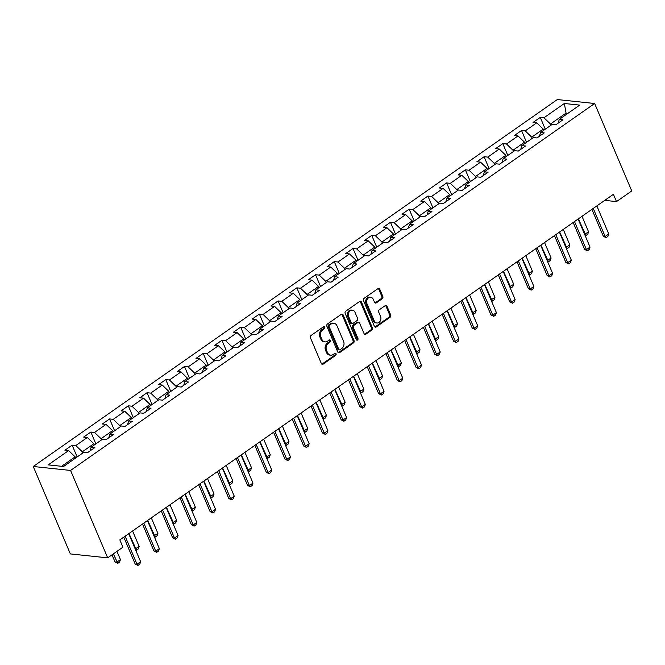 <?xml version="1.0" encoding="UTF-8"?>
<svg xmlns="http://www.w3.org/2000/svg" width="665" height="665" viewBox="0 0 665 665"><rect width="100%" height="100%" fill="white"/><g stroke="black" fill="none" stroke-linecap="round" stroke-linejoin="round"><path stroke-width="1" d="M324.761 327.18A1.155 0.923 96 0 0 323.514 326.764L310.996 335.526A1.654 1.322 96 0 0 310.422 337.778L321.353 363.522A1.654 1.322 96 0 0 323.14 364.129L335.659 355.368A1.155 0.923 96 0 0 334.811 353.364L333.19 354.495A5.295 4.231 96 0 1 330.688 355.185A5.295 4.231 96 0 1 327.471 352.558L326.565 350.413A5.295 4.231 96 0 1 328.394 343.198L330.015 342.068A1.155 0.923 96 0 0 329.158 340.064L327.537 341.195A5.295 4.231 96 0 1 325.044 341.885A5.295 4.231 96 0 1 321.827 339.258L320.921 337.113A5.295 4.231 96 0 1 322.741 329.898L324.362 328.759A1.155 0.923 96 0 0 324.761 327.18M325.044 341.885L324.03 341.777A5.295 4.231 96 0 1 320.821 339.15L319.907 337.005A5.295 4.231 96 0 1 321.735 329.79L323.356 328.66A1.155 0.923 96 0 0 323.539 326.748M321.868 364.162A1.654 1.322 96 0 0 322.126 364.021L334.645 355.26A1.155 0.923 96 0 0 334.828 353.348M330.688 355.185L329.682 355.077A5.295 4.231 96 0 1 326.465 352.45L325.551 350.305A5.295 4.231 96 0 1 327.38 343.09L329 341.96A1.155 0.923 96 0 0 329.183 340.048M382.259 298.71A1.654 1.322 96 0 0 382.832 296.457L379.765 289.233A1.654 1.322 96 0 0 377.978 288.627L364.071 298.361A1.654 1.322 96 0 0 363.506 300.613L374.428 326.365A1.654 1.322 96 0 0 376.215 326.964L390.122 317.23A1.654 1.322 96 0 0 390.688 314.977L386.988 306.249A1.654 1.322 96 0 0 385.201 305.651L379.25 309.815A1.654 1.322 96 0 0 378.684 312.068L380.521 316.399A4.422 3.533 96 0 1 380.264 320.971A4.422 3.533 96 0 1 376.897 323.007A4.422 3.533 96 0 1 374.212 320.813L367.022 303.863A4.422 3.533 96 0 1 367.271 299.283A4.422 3.533 96 0 1 370.638 297.255A4.422 3.533 96 0 1 373.323 299.45L374.52 302.267A1.654 1.322 96 0 0 376.307 302.874L382.259 298.71L381.253 298.602A1.654 1.322 96 0 0 381.818 296.349L378.751 289.125A1.654 1.322 96 0 0 378.244 288.485M70.573 470.438L107.688 557.86L122.925 547.187L119.833 539.905L613.413 194.313L616.505 201.603L631.75 190.93L594.643 103.499L70.573 470.438L33.25 466.489L557.312 99.559L594.643 103.499M343.123 314.886A1.654 1.322 96 0 0 341.336 314.279L327.429 324.021A1.654 1.322 96 0 0 326.864 326.274L337.787 352.018A1.654 1.322 96 0 0 339.574 352.625L353.481 342.891A1.654 1.322 96 0 0 354.046 340.63L343.123 314.886L342.109 314.778A1.654 1.322 96 0 0 341.602 314.138M345.75 311.187L359.657 301.453A1.654 1.322 96 0 1 361.444 302.06L372.367 327.803A1.654 1.322 96 0 1 371.801 330.064L365.85 334.229A1.654 1.322 96 0 1 364.063 333.622L359.632 323.182A1.654 1.322 96 0 0 357.845 322.575L353.896 325.335A1.654 1.322 96 0 0 353.331 327.596L357.945 338.46A1.155 0.923 96 0 1 356.29 339.615L345.185 313.448A1.654 1.322 96 0 1 345.75 311.187M545.275 129.201L540.263 117.389L533.064 122.435L536.738 122.826L525.217 130.889L521.535 130.498L514.336 135.544L518.018 135.934L506.497 143.997L502.815 143.615L495.608 148.652L499.29 149.043L487.769 157.115L484.087 156.724L476.888 161.761L480.571 162.152L469.041 170.223L465.359 169.833L458.16 174.878L461.843 175.261L450.321 183.332L446.639 182.942L439.432 187.987L443.114 188.378L431.593 196.441L427.911 196.059L420.712 201.096L424.395 201.487L412.865 209.558L409.183 209.167L401.984 214.205L405.667 214.596L394.146 222.667L390.463 222.276L383.256 227.322L386.939 227.704L375.417 235.776L371.735 235.385L364.536 240.431L368.219 240.821L356.689 248.885L353.007 248.494L345.808 253.54L349.491 253.93L337.97 262.002L334.287 261.611L327.08 266.648L330.763 267.039L319.242 275.111L315.559 274.72L308.361 279.766L312.043 280.148L300.514 288.219L296.831 287.829L289.632 292.874L293.315 293.265L281.794 301.328L278.111 300.937L270.904 305.983L274.587 306.374L263.066 314.437L259.383 314.055L252.185 319.092L255.867 319.483L244.338 327.554L240.655 327.163L233.457 332.209L237.139 332.591L225.618 340.663L221.935 340.272L214.728 345.318L218.411 345.709L206.89 353.772L203.207 353.381L196.009 358.427L199.691 358.817L188.162 366.881L184.479 366.498L177.281 371.536L180.963 371.926L169.442 379.998L165.76 379.607L158.553 384.644L162.235 385.035L150.714 393.106L147.031 392.716L139.833 397.761L143.515 398.152L131.986 406.215L128.312 405.825L121.105 410.87L124.787 411.261L113.266 419.324L109.584 418.942L102.377 423.979L106.059 424.37L94.538 432.441L90.856 432.05L83.657 437.088L87.339 437.479L75.81 445.55L72.136 445.159L64.929 450.205L68.611 450.587L48.204 464.877L63.541 466.498L83.948 452.208L87.63 452.599L94.829 447.562L91.147 447.171L90.074 450.887M540.263 117.389L543.945 117.78L564.352 103.491L579.681 105.112L559.273 119.401L562.956 119.791L555.757 124.829L552.075 124.446L540.554 132.51L544.236 132.9L537.029 137.946L533.347 137.555L521.826 145.618L525.508 146.009L518.309 151.055L514.627 150.664L503.097 158.736L506.78 159.118L499.581 164.164L495.899 163.773L484.378 171.844L488.06 172.235L480.853 177.272L477.171 176.882L465.65 184.953L469.332 185.344L462.133 190.389L458.451 189.999L446.93 198.062L450.604 198.453L443.405 203.498L439.723 203.108L428.202 211.179L431.884 211.561L424.677 216.607L420.995 216.216L409.474 224.288L413.156 224.679L405.958 229.716L402.275 229.325L390.754 237.397L394.428 237.787L387.229 242.825L383.547 242.442L372.026 250.506L375.708 250.896L368.501 255.942L364.819 255.551L353.298 263.614L356.98 264.005L349.782 269.051L346.099 268.66L334.578 276.731L338.261 277.122L331.054 282.16L327.371 281.769L315.85 289.84L319.532 290.231L312.326 295.268L308.651 294.886L297.122 302.949L300.804 303.34L293.606 308.385L289.923 307.995L278.402 316.058L282.085 316.449L274.878 321.494L271.195 321.104L259.674 329.175L263.357 329.557L256.15 334.603L252.476 334.212L240.946 342.284L244.629 342.675L237.43 347.712L233.748 347.329L222.226 355.393L225.909 355.783L218.702 360.829L215.019 360.438L203.498 368.501L207.181 368.892L199.982 373.938L196.3 373.547L184.77 381.619L188.453 382.001L181.254 387.047L177.572 386.656L166.05 394.727L169.733 395.118L162.526 400.155L158.844 399.765L147.322 407.836L151.005 408.227L143.806 413.273L140.124 412.882L128.594 420.945L132.277 421.336L125.078 426.381L121.396 425.991L109.875 434.062L113.557 434.445L106.35 439.49L102.668 439.1L91.147 447.171M532.233 138.337L531.726 137.148L543.255 129.077L543.754 130.265M543.255 129.077L536.738 122.826M531.726 137.148L525.217 130.889M540.554 132.51L539.473 136.234M513.505 151.445L513.006 150.257L524.527 142.185L525.034 143.374M524.527 142.185L518.018 135.934M513.006 150.257L506.497 143.997M521.826 145.618L520.753 149.342M494.785 164.554L494.278 163.366L505.799 155.302L506.306 156.491M505.799 155.302L499.29 149.043M494.278 163.366L487.769 157.115M503.097 158.736L502.025 162.451M476.057 177.671L475.55 176.474L487.079 168.411L487.578 169.6M487.079 168.411L480.571 162.152M475.55 176.474L469.041 170.223M484.378 171.844L483.305 175.56M457.329 190.78L456.83 189.592L468.351 181.52L468.858 182.709M468.351 181.52L461.843 175.261M456.83 189.592L450.321 183.332M465.65 184.953L464.577 188.677M438.609 203.889L438.102 202.7L449.623 194.629L450.13 195.818M449.623 194.629L443.114 188.378M438.102 202.7L431.593 196.441M446.93 198.062L445.849 201.786M419.881 216.998L419.374 215.809L430.903 207.738L431.402 208.935M430.903 207.738L424.395 201.487M419.374 215.809L412.865 209.558M428.202 211.179L427.13 214.895M401.153 230.107L400.654 228.918L412.175 220.855L412.682 222.044M412.175 220.855L405.667 214.596M400.654 228.918L394.146 222.667M409.474 224.288L408.401 228.004M382.433 243.224L381.926 242.035L393.447 233.964L393.954 235.152M393.447 233.964L386.939 227.704M381.926 242.035L375.417 235.776M390.754 237.397L389.673 241.112M363.705 256.333L363.198 255.144L374.728 247.072L375.226 248.261M374.728 247.072L368.219 240.821M363.198 255.144L356.689 248.885M372.026 250.506L370.954 254.23M344.977 269.441L344.478 268.253L355.999 260.181L356.507 261.378M355.999 260.181L349.491 253.93M344.478 268.253L337.97 262.002M353.298 263.614L352.226 267.338M326.257 282.55L325.75 281.362L337.271 273.298L337.778 274.487M337.271 273.298L330.763 267.039M325.75 281.362L319.242 275.111M334.578 276.731L333.498 280.447M307.529 295.667L307.022 294.47L318.552 286.407L319.05 287.596M318.552 286.407L312.043 280.148M307.022 294.47L300.514 288.219M315.85 289.84L314.778 293.556M288.81 308.776L288.302 307.587L299.824 299.516L300.331 300.705M299.824 299.516L293.315 293.265M288.302 307.587L281.794 301.328M297.122 302.949L296.05 306.673M270.081 321.885L269.574 320.696L281.096 312.625L281.603 313.822M281.096 312.625L274.587 306.374M269.574 320.696L263.066 314.437M278.402 316.058L277.322 319.782M251.353 334.994L250.846 333.805L262.376 325.742L262.875 326.931M262.376 325.742L255.867 319.483M250.846 333.805L244.338 327.554M259.674 329.175L258.602 332.891M232.634 348.111L232.127 346.914L243.648 338.851L244.155 340.039M243.648 338.851L237.139 332.591M232.127 346.914L225.618 340.663M240.946 342.284L239.874 346M213.906 361.22L213.399 360.031L224.92 351.96L225.427 353.148M224.92 351.96L218.411 345.709M213.399 360.031L206.89 353.772M222.226 355.393L221.146 359.117M195.178 374.329L194.67 373.14L206.2 365.068L206.699 366.257M206.2 365.068L199.691 358.817M194.67 373.14L188.162 366.881M203.498 368.501L202.426 372.225M176.458 387.437L175.951 386.249L187.472 378.185L187.979 379.374M187.472 378.185L180.963 371.926M175.951 386.249L169.442 379.998M184.77 381.619L183.698 385.334M157.73 400.554L157.223 399.357L168.744 391.294L169.251 392.483M168.744 391.294L162.235 385.035M157.223 399.357L150.714 393.106M166.05 394.727L164.97 398.443M139.002 413.663L138.495 412.475L150.024 404.403L150.531 405.592M150.024 404.403L143.515 398.152M138.495 412.475L131.986 406.215M147.322 407.836L146.25 411.56M120.282 426.772L119.775 425.583L131.296 417.512L131.803 418.701M131.296 417.512L124.787 411.261M119.775 425.583L113.266 419.324M128.594 420.945L127.522 424.669M101.554 439.881L101.047 438.692L112.568 430.621L113.075 431.818M112.568 430.621L106.059 424.37M101.047 438.692L94.538 432.441M109.875 434.062L108.794 437.778M82.826 452.99L82.327 451.801L93.848 443.738L94.355 444.927M93.848 443.738L87.339 437.479M82.327 451.801L75.81 445.55M61.621 466.298L75.12 456.847L75.627 458.035M75.12 456.847L68.611 450.587M107.688 557.86L70.357 553.92L33.25 466.489M604.776 200.364L616.505 201.603M566.563 114.297L566.056 113.108L550.454 124.031L550.961 125.228M567.976 113.308L566.056 113.108L564.352 103.491M550.454 124.031L543.945 117.78M559.273 119.401L558.201 123.116M77.148 456.971L72.136 445.159M95.868 443.863L90.856 432.05M114.596 430.754L109.584 418.942M133.324 417.637L128.312 405.825M152.044 404.528L147.031 392.716M170.772 391.419L165.76 379.607M189.5 378.31L184.479 366.498M208.22 365.193L203.207 353.381M226.948 352.084L221.935 340.272M245.676 338.975L240.655 327.163M264.396 325.867L259.383 314.055M283.124 312.75L278.111 300.937M301.852 299.641L296.831 287.829M320.572 286.532L315.559 274.72M339.3 273.423L334.287 261.611M358.028 260.314L353.007 248.494M376.747 247.197L371.735 235.385M395.476 234.088L390.463 222.276M414.204 220.98L409.183 209.167M432.923 207.871L427.911 196.059M451.651 194.754L446.639 182.942M470.379 181.645L465.359 169.833M489.099 168.536L484.087 156.724M507.827 155.427L502.815 143.615M526.547 142.31L521.535 130.498M338.302 352.658A1.654 1.322 96 0 0 338.568 352.517L352.467 342.783A1.654 1.322 96 0 0 353.04 340.53L342.109 314.778M329.582 325.11A1.155 0.923 96 0 0 329.175 326.69L338.768 349.291A1.155 0.923 96 0 0 340.023 349.715L341.727 348.518A5.295 4.231 96 0 0 343.556 341.303L336.997 325.85A5.295 4.231 96 0 0 333.788 323.232A5.295 4.231 96 0 0 331.286 323.913L329.582 325.11L328.568 325.002A1.155 0.923 96 0 0 328.169 326.582L329.175 326.69M339.474 349.865L338.468 349.757A1.155 0.923 96 0 1 337.762 349.183L328.169 326.582M333.788 323.232L332.774 323.124A5.295 4.231 96 0 0 330.281 323.813L331.286 323.913M328.568 325.002L330.281 323.813M364.578 334.262A1.654 1.322 96 0 0 364.844 334.121L370.787 329.956A1.654 1.322 96 0 0 371.361 327.695L360.43 301.952A1.654 1.322 96 0 0 359.923 301.312M358.626 322.359L357.62 322.251A1.654 1.322 96 0 0 356.839 322.467L352.891 325.235A1.654 1.322 96 0 0 352.317 327.488L356.93 338.36L357.945 338.46M356.515 339.948A1.155 0.923 96 0 0 356.93 338.36M355.035 312.342A4.422 3.533 96 0 0 352.342 310.148A4.422 3.533 96 0 0 348.984 312.184A4.422 3.533 96 0 0 348.726 316.756L351.261 322.733A1.654 1.322 96 0 0 353.049 323.34L356.997 320.572A1.654 1.322 96 0 0 357.571 318.319L355.035 312.342M352.342 310.148L351.336 310.048A4.422 3.533 96 0 0 347.97 312.076A4.422 3.533 96 0 0 347.72 316.656L348.726 316.756M352.267 323.547L351.261 323.448A1.654 1.322 96 0 1 350.256 322.625L347.72 316.656M375.035 302.916A1.654 1.322 96 0 0 375.301 302.766L381.253 298.602M370.638 297.255L369.632 297.147A4.422 3.533 96 0 0 366.265 299.175A4.422 3.533 96 0 0 366.008 303.755L367.022 303.863M376.897 323.007L375.891 322.899A4.422 3.533 96 0 1 373.206 320.705L366.008 303.755M374.944 327.005A1.654 1.322 96 0 0 375.21 326.864L389.108 317.13A1.654 1.322 96 0 0 389.682 314.869L385.983 306.149A1.654 1.322 96 0 0 385.467 305.509M112.011 554.834L115.028 561.933L116.849 562.125L120.448 559.606L116.957 551.376M120.448 559.606L119.592 562.05L117.796 563.313L115.028 561.933M113.349 553.895L117.796 563.313M128.719 533.687L140.623 561.742L139.766 564.186L137.971 565.441L137.023 564.261L135.203 564.07L123.781 537.145M140.623 561.742L137.023 564.261L125.111 536.206M137.971 565.441L135.203 564.07M135.203 548.974L139.176 546.497L132.584 530.978M139.176 546.497L138.32 548.941L136.516 550.204L135.56 549.805M128.985 533.496L136.516 550.204M153.931 535.865L157.896 533.388L151.312 517.869M157.896 533.388L157.048 535.832L155.244 537.087L154.288 536.697M147.713 520.387L155.244 537.087M147.439 520.579L159.351 548.625L158.494 551.069L156.691 552.332L155.743 551.152L153.931 550.961L142.501 524.037M159.351 548.625L155.743 551.152L143.84 523.097M156.691 552.332L153.931 550.961M166.167 507.462L178.07 535.516L177.222 537.96L175.419 539.224L174.471 538.035L172.659 537.844L161.229 510.92M178.07 535.516L174.471 538.035L162.568 509.988M175.419 539.224L172.659 537.844M172.659 522.757L176.624 520.271L170.032 504.752M176.624 520.271L175.768 522.715L173.972 523.978L173.008 523.588M166.433 507.279L173.972 523.978M191.379 509.648L195.352 507.162L188.76 491.643M195.352 507.162L194.496 509.606L192.692 510.87L191.736 510.479M185.161 494.162L192.692 510.87M210.107 496.539L214.072 494.053L207.488 478.534M214.072 494.053L213.224 496.497L211.42 497.761L210.456 497.37M203.889 481.053L211.42 497.761M184.895 494.353L196.798 522.407L195.942 524.851L194.147 526.115L193.199 524.926L191.379 524.735L179.949 497.811M196.798 522.407L193.199 524.926L181.287 496.871M194.147 526.115L191.379 524.735M203.615 481.244L215.526 509.299L214.67 511.742L212.867 512.998L211.919 511.817L210.107 511.626L198.677 484.702M215.526 509.299L211.919 511.817L200.015 483.763M212.867 512.998L210.107 511.626M222.343 468.135L234.246 496.181L233.398 498.625L231.595 499.889L230.647 498.708L228.835 498.517L217.405 471.593M234.246 496.181L230.647 498.708L218.743 470.654M231.595 499.889L228.835 498.517M241.062 455.018L252.974 483.073L252.118 485.517L250.323 486.78L249.375 485.591L247.555 485.4L236.125 458.476M252.974 483.073L249.375 485.591L237.463 457.545M250.323 486.78L247.555 485.4M259.791 441.909L271.702 469.964L270.846 472.408L269.042 473.671L268.095 472.483L266.283 472.291L254.853 445.367M271.702 469.964L268.095 472.483L256.191 444.436M269.042 473.671L266.283 472.291M278.519 428.8L290.422 456.855L289.574 459.299L287.77 460.554L286.823 459.374L285.011 459.183L273.581 432.258M290.422 456.855L286.823 459.374L274.919 431.319M287.77 460.554L285.011 459.183M297.238 415.692L309.15 443.738L308.294 446.19L306.499 447.445L305.551 446.265L303.73 446.074L292.301 419.15M309.15 443.738L305.551 446.265L293.639 418.21M306.499 447.445L303.73 446.074M315.966 402.583L327.878 430.629L327.022 433.073L325.218 434.336L324.271 433.156L322.459 432.957L311.029 406.032M327.878 430.629L324.271 433.156L312.367 405.101M325.218 434.336L322.459 432.957M334.695 389.466L346.598 417.52L345.75 419.964L343.946 421.228L342.999 420.039L341.187 419.848L329.757 392.924M346.598 417.52L342.999 420.039L331.095 391.993M343.946 421.228L341.187 419.848M353.414 376.357L365.326 404.411L364.47 406.855L362.674 408.111L361.727 406.93L359.906 406.739L348.477 379.815M365.326 404.411L361.727 406.93L349.815 378.875M362.674 408.111L359.906 406.739M372.142 363.248L384.054 391.294L383.198 393.747L381.394 395.002L380.447 393.821L378.634 393.63L367.205 366.706M384.054 391.294L380.447 393.821L368.543 365.767M381.394 395.002L378.634 393.63M390.87 350.139L402.774 378.185L401.926 380.629L400.122 381.893L399.175 380.713L397.362 380.513L385.933 353.589M402.774 378.185L399.175 380.713L387.271 352.658M400.122 381.893L397.362 380.513M409.59 337.022L421.502 365.077L420.646 367.521L418.85 368.784L417.903 367.595L416.082 367.404L404.653 340.48M421.502 365.077L417.903 367.595L405.991 339.549M418.85 368.784L416.082 367.404M428.318 323.913L440.222 351.968L439.374 354.412L437.57 355.675L436.622 354.487L434.81 354.295L423.381 327.371M440.222 351.968L436.622 354.487L424.719 326.432M437.57 355.675L434.81 354.295M447.046 310.804L458.95 338.859L458.102 341.303L456.298 342.558L455.35 341.378L453.538 341.187L442.109 314.262M458.95 338.859L455.35 341.378L443.439 313.323M456.298 342.558L453.538 341.187M465.766 297.696L477.678 325.742L476.822 328.186L475.026 329.449L474.079 328.269L472.258 328.078L460.828 301.154M477.678 325.742L474.079 328.269L462.167 300.214M475.026 329.449L472.258 328.078M484.494 284.578L496.398 312.633L495.55 315.077L493.746 316.341L492.798 315.152L490.986 314.961L479.556 288.036M496.398 312.633L492.798 315.152L480.895 287.105M493.746 316.341L490.986 314.961M503.222 271.47L515.126 299.524L514.278 301.968L512.474 303.232L511.526 302.043L509.706 301.852L498.285 274.928M515.126 299.524L511.526 302.043L499.615 273.988M512.474 303.232L509.706 301.852M521.942 258.361L533.854 286.416L532.998 288.859L531.202 290.115L530.254 288.934L528.434 288.743L517.004 261.819M533.854 286.416L530.254 288.934L518.343 260.88M531.202 290.115L528.434 288.743M228.835 483.422L232.8 480.945L226.208 465.425M232.8 480.945L231.944 483.389L230.148 484.644L229.184 484.253M222.609 467.944L230.148 484.644M247.555 470.313L251.528 467.827L244.936 452.308M251.528 467.827L250.672 470.271L248.868 471.535L247.912 471.144M241.337 454.835L248.868 471.535M266.283 457.204L270.248 454.719L263.664 439.199M270.248 454.719L269.4 457.163L267.596 458.426L266.632 458.035M260.065 441.726L267.596 458.426M285.011 444.095L288.976 441.61L282.384 426.09M288.976 441.61L288.12 444.054L286.324 445.317L285.36 444.927M278.785 428.609L286.324 445.317M303.73 430.978L307.704 428.501L301.112 412.982M307.704 428.501L306.848 430.945L305.044 432.2L304.088 431.809M297.513 415.5L305.044 432.2M322.459 417.869L326.424 415.384L319.84 399.873M326.424 415.384L325.576 417.836L323.772 419.091L322.808 418.701M316.241 402.392L323.772 419.091M341.187 404.761L345.152 402.275L338.56 386.756M345.152 402.275L344.295 404.719L342.5 405.983L341.536 405.592M334.961 389.283L342.5 405.983M359.906 391.652L363.871 389.166L357.288 373.647M363.871 389.166L363.024 391.61L361.22 392.874L360.264 392.483M353.689 376.166L361.22 392.874M378.634 378.535L382.599 376.058L376.016 360.538M382.599 376.058L381.752 378.501L379.948 379.757L378.984 379.366M372.408 363.057L379.948 379.757M397.362 365.426L401.328 362.94L394.736 347.429M401.328 362.94L400.471 365.393L398.676 366.648L397.712 366.257M391.136 349.948L398.676 366.648M416.082 352.317L420.047 349.832L413.464 334.312M420.047 349.832L419.199 352.275L417.396 353.539L416.44 353.148M409.864 336.839L417.396 353.539M434.81 339.208L438.775 336.723L432.192 321.203M438.775 336.723L437.927 339.167L436.124 340.43L435.159 340.039M428.584 323.722L436.124 340.43M453.538 326.091L457.503 323.614L450.912 308.094M457.503 323.614L456.647 326.058L454.852 327.321L453.887 326.922M447.312 310.613L454.852 327.321M472.258 312.982L476.223 310.505L469.64 294.986M476.223 310.505L475.375 312.949L473.571 314.204L472.615 313.813M466.04 297.504L473.571 314.204M490.986 299.873L494.951 297.388L488.368 281.869M494.951 297.388L494.095 299.832L492.3 301.095L491.335 300.705M484.76 284.396L492.3 301.095M509.714 286.765L513.679 284.279L507.087 268.76M513.679 284.279L512.823 286.723L511.028 287.987L510.063 287.596M503.488 271.278L511.028 287.987M528.434 273.647L532.399 271.17L525.815 255.651M532.399 271.17L531.551 273.614L529.747 274.878L528.791 274.479M522.216 258.17L529.747 274.878M547.162 260.539L551.127 258.062L544.544 242.542M551.127 258.062L550.271 260.505L548.475 261.761L547.511 261.37M540.936 245.061L548.475 261.761M540.67 245.252L552.573 273.298L551.726 275.742L549.922 277.006L548.974 275.825L547.162 275.634L535.732 248.71M552.573 273.298L548.974 275.825L537.071 247.771M549.922 277.006L547.162 275.634M559.398 232.135L571.302 260.19L570.454 262.633L568.65 263.897L567.702 262.708L565.882 262.517L554.46 235.593M571.302 260.19L567.702 262.708L555.79 234.662M568.65 263.897L565.882 262.517M565.882 247.43L569.855 244.944L563.263 229.425M569.855 244.944L568.999 247.388L567.203 248.652L566.239 248.261M559.664 231.952L567.203 248.652M578.118 219.026L590.03 247.081L589.173 249.525L587.378 250.788L586.43 249.599L584.61 249.408L573.18 222.484M590.03 247.081L586.43 249.599L574.518 221.553M587.378 250.788L584.61 249.408M584.61 234.321L588.575 231.836L581.991 216.316M588.575 231.836L587.727 234.279L585.923 235.543L584.967 235.152M578.392 218.843L585.923 235.543M596.846 205.917L608.749 233.972L607.901 236.416L606.098 237.671L605.15 236.491L603.338 236.299L591.908 209.375M608.749 233.972L605.15 236.491L593.246 208.436M606.098 237.671L603.338 236.299M321.735 329.79L322.741 329.898M319.907 337.005L320.921 337.113M320.821 339.15L321.827 339.258M329 341.96L330.015 342.068M327.38 343.09L328.394 343.198M325.551 350.305L326.565 350.413M326.465 352.45L327.471 352.558M334.645 355.26L335.659 355.368M322.126 364.021L323.14 364.129M323.356 328.66L324.362 328.759M353.04 340.53L354.046 340.63M352.467 342.783L353.481 342.891M338.568 352.517L339.574 352.625M337.762 349.183L338.768 349.291M360.43 301.952L361.444 302.06M371.361 327.695L372.367 327.803M370.787 329.956L371.801 330.064M364.844 334.121L365.85 334.229M356.839 322.467L357.845 322.575M352.891 325.235L353.896 325.335M352.317 327.488L353.331 327.596M350.256 322.625L351.261 322.733M375.301 302.766L376.307 302.874M373.206 320.705L374.212 320.813M385.983 306.149L386.988 306.249M389.682 314.869L390.688 314.977M389.108 317.13L390.122 317.23M375.21 326.864L376.215 326.964M378.751 289.125L379.765 289.233M381.818 296.349L382.832 296.457"/></g></svg>

